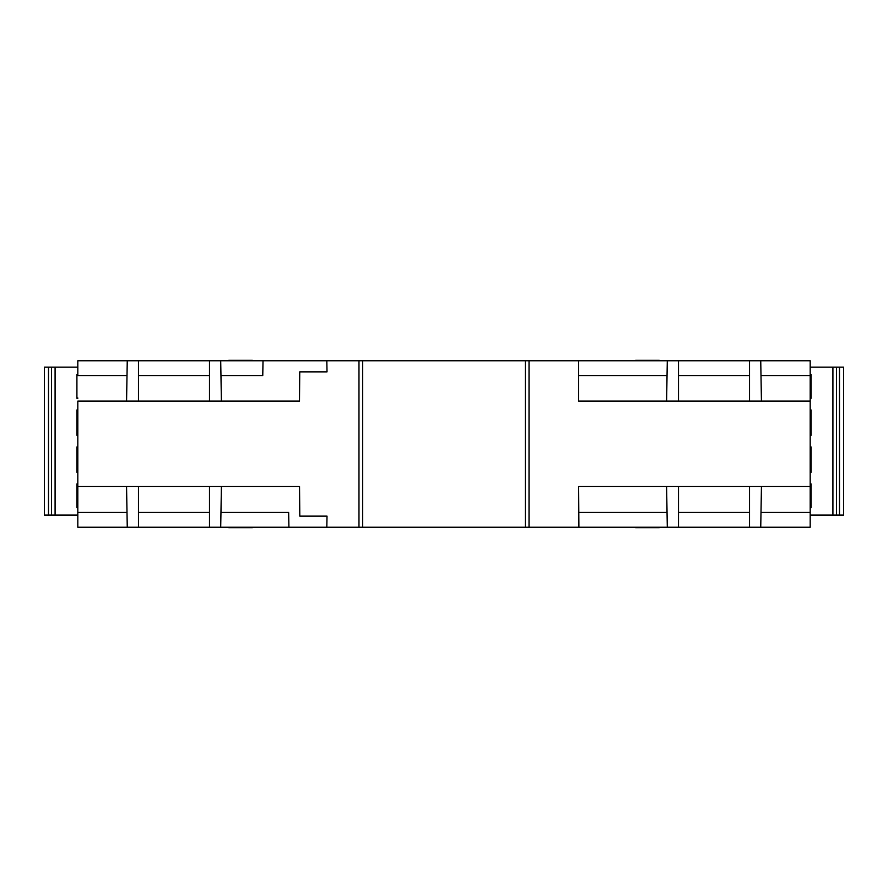 <?xml version="1.0" encoding="UTF-8"?>
<svg xmlns="http://www.w3.org/2000/svg" width="888" height="888" viewBox="0 0 888 888"><rect width="100%" height="100%" fill="white"/><g stroke="black" fill="none" stroke-linecap="round" stroke-linejoin="round"><path stroke-width="1.33" d="M228.738 527.661L252.403 527.661L228.738 527.661M659.273 527.661L635.597 527.661L659.273 527.661M51.493 367.133L51.493 515.096L55.089 515.096L55.089 367.133L48.507 367.133L48.507 515.096L51.493 515.096L51.493 367.133L55.089 367.133L55.089 515.096L77.811 515.096L48.507 515.096L48.507 367.133L44.4 367.133L44.4 515.096L48.507 515.096L44.4 515.096L44.4 367.133L51.493 367.133M77.811 507.725L76.912 507.725L77.811 507.614L76.912 507.725L76.912 483.938L77.811 483.938L76.912 483.938L76.912 507.725L77.811 507.725M77.811 446.953L76.912 446.953L77.811 446.953M77.811 471.95L76.912 472.272L77.811 472.272L76.912 472.272L76.912 446.953L76.912 472.272L77.811 471.95M77.811 409.956L76.912 409.956L77.811 409.956M77.811 434.965L76.912 435.275L77.811 435.275L76.912 435.275L76.912 409.956L76.912 435.275L77.811 434.965M77.811 397.979L76.912 398.29L77.811 398.29L76.912 398.29L76.912 374.503L77.811 374.614L76.912 374.503L77.811 374.503L76.912 374.503L76.912 398.29L77.811 397.979M252.403 360.339L228.727 360.339L252.403 360.339M659.273 360.339L635.597 360.339L659.273 360.339M810.189 398.29L811.088 398.29L810.189 398.29M810.189 435.275L811.088 435.275L810.189 435.275M810.189 410.278L811.088 409.956L810.189 409.956L811.088 409.956L811.088 435.275L811.088 409.956L810.189 410.278M810.189 472.272L811.088 472.272L810.189 472.272M810.189 447.263L811.088 446.953L810.189 446.953L811.088 446.953L811.088 472.272L811.088 446.953L810.189 447.263M810.189 484.249L811.088 483.938L810.189 483.938L811.088 483.938L811.088 507.725L810.189 507.614L811.088 507.725L810.189 507.725L811.088 507.725L811.088 483.938L810.189 484.249M836.507 515.096L836.507 367.133L832.911 367.133L832.911 515.096L839.493 515.096L839.493 367.133L836.507 367.133L836.507 515.096L810.189 515.096L832.911 515.096L832.911 367.133L810.189 367.133L839.493 367.133L839.493 515.096L843.6 515.096L843.6 367.133L839.493 367.133L843.6 367.133L843.6 515.096L836.507 515.096M749.528 486.535L749.528 527.228L760.739 527.228L761.449 486.535L666.588 486.535L667.299 527.228L678.51 527.228L678.51 486.535L578.643 486.535L578.643 512.432L667.043 512.432L578.643 512.432L578.898 527.228L667.299 527.228L666.588 486.535L578.643 486.535L578.898 527.228L326.817 527.228L327.017 516.128L299.8 516.128L299.534 486.535L209.49 486.535L209.49 527.228L220.701 527.228L221.412 486.535L126.551 486.535L127.262 527.228L138.473 527.228L138.473 486.535L77.811 486.535L77.811 512.432L127.006 512.432L77.811 512.432L77.811 401.099L221.401 401.099L220.701 360.772L209.49 360.772L209.49 401.099L299.489 401.099L299.744 371.872L299.489 401.099L221.401 401.099L220.701 360.772L263.014 360.772L262.759 375.569L220.957 375.569L262.759 375.569L263.014 360.772L127.262 360.772L126.562 401.099L209.49 401.099L209.49 360.772L138.473 360.772L138.473 401.099L138.473 360.772L77.811 360.772L127.262 360.772L126.562 401.099L77.811 401.099L77.811 486.535L126.551 486.535L127.262 527.228L77.811 527.228L77.811 512.432L77.811 527.228L209.49 527.228L209.49 486.535L138.473 486.535L138.473 527.228L326.817 527.228L288.911 527.228L288.644 512.432L288.911 527.228L220.701 527.228L221.412 486.535L299.534 486.535L299.8 516.128L327.017 516.128L326.817 527.228L358.974 527.228L358.974 360.772L578.643 360.772L578.643 401.099L810.189 401.099L810.189 375.569L760.994 375.569L810.189 375.569L810.189 486.535L678.51 486.535L678.51 527.228L749.528 527.228L749.528 486.535M678.51 512.432L749.528 512.432L678.51 512.432M220.957 512.432L288.644 512.432L220.957 512.432M138.473 512.432L209.49 512.432L138.473 512.432M623.398 527.228L671.483 527.405L623.398 527.228M216.517 527.228L264.602 527.405L216.517 527.228M810.189 374.503L811.088 374.503L810.189 374.614L811.088 374.503L811.088 398.29L811.088 374.503L810.189 374.503M77.811 367.133L55.089 367.133L77.811 367.133M761.449 486.535L760.739 527.228L529.026 527.228L529.026 360.772L529.026 527.228L525.374 527.228L525.374 360.772L525.374 527.228L362.626 527.228L362.626 360.772L362.626 527.228L358.974 527.228L358.974 360.772L326.817 360.772L578.643 360.772L578.643 375.569L667.043 375.569L578.643 375.569L578.643 401.099L761.438 401.099L760.739 360.772L749.528 360.772L749.528 401.099L749.528 360.772L667.299 360.772L666.599 401.099L667.299 360.772L578.643 360.772L678.51 360.772L678.51 401.099L678.51 360.772L810.189 360.772L810.189 375.569L810.189 360.772L760.739 360.772L761.438 401.099L810.189 401.099L810.189 486.535L761.449 486.535M327.017 371.872L299.744 371.872L327.017 371.872L326.817 360.772L327.017 371.872M209.49 375.569L138.473 375.569L209.49 375.569M127.006 375.569L77.811 375.569L77.811 360.772L77.811 375.569L127.006 375.569M216.517 360.595L264.602 360.595L216.517 360.595M671.483 360.772L623.398 360.595L671.483 360.772M760.994 512.432L810.189 512.432L810.189 486.535L810.189 527.228L760.739 527.228L810.189 527.228L810.189 512.432L760.994 512.432M749.528 375.569L678.51 375.569L749.528 375.569M326.817 360.772L263.014 360.772L326.817 360.772"/></g></svg>
